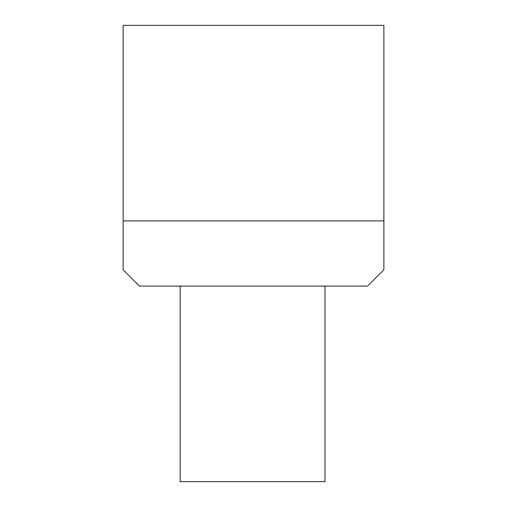 <?xml version="1.0" encoding="UTF-8"?>
<svg xmlns="http://www.w3.org/2000/svg" width="507" height="507" viewBox="0 0 507 507"><rect width="100%" height="100%" fill="white"/><g stroke="black" fill="none" stroke-linecap="round" stroke-linejoin="round"><path stroke-width="0.76" d="M367.575 286.094L139.425 286.094L123.131 269.794L123.131 220.906L383.869 220.906L383.869 269.794L367.575 286.094M383.869 220.906L383.869 25.35L123.131 25.35L123.131 220.906M180.169 286.094L180.169 481.65L325 481.65L325 286.094L325 481.65"/></g></svg>
